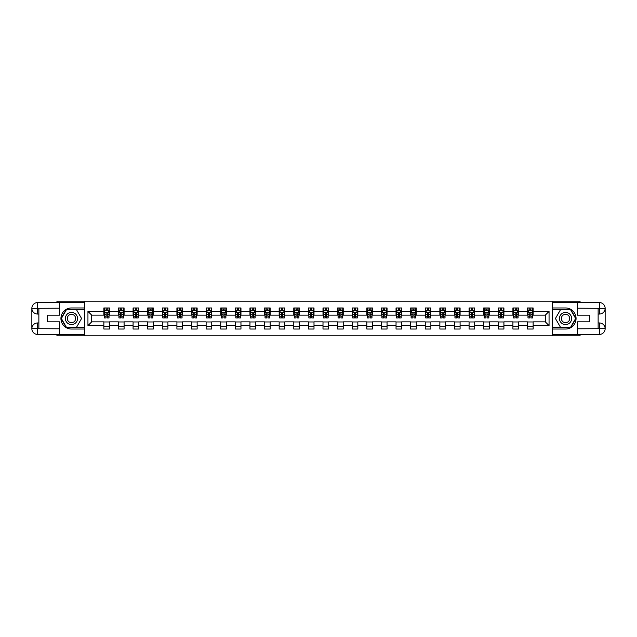 <?xml version="1.0" encoding="UTF-8"?>
<svg xmlns="http://www.w3.org/2000/svg" width="637" height="637" viewBox="0 0 637 637"><rect width="100%" height="100%" fill="white"/><g stroke="black" fill="none" stroke-linecap="round" stroke-linejoin="round"><path stroke-width="0.96" d="M56.948 334.417L56.948 335.826L580.052 335.826L580.052 334.417M580.052 302.583L580.052 301.174L552.144 301.174L552.144 335.826M552.144 301.174L56.948 301.174L56.948 302.583M84.856 335.826L84.856 301.174M533.137 311.382L533.137 307.966L527.516 307.966L527.516 311.382L518.526 311.382L518.526 307.966L512.912 307.966L512.912 311.382L503.923 311.382L503.923 307.966L498.301 307.966L498.301 311.382L489.312 311.382L489.312 307.966L483.69 307.966L483.69 311.382L474.7 311.382L474.7 307.966L469.079 307.966L469.079 311.382L460.089 311.382L460.089 307.966L454.476 307.966L454.476 311.382L445.486 311.382L445.486 307.966L439.864 307.966L439.864 311.382L430.875 311.382L430.875 307.966L425.253 307.966L425.253 311.382L416.264 311.382L416.264 307.966L410.65 307.966L410.65 311.382L401.66 311.382L401.66 307.966L396.039 307.966L396.039 311.382L387.049 311.382L387.049 307.966L381.428 307.966L381.428 311.382L372.438 311.382L372.438 307.966L366.824 307.966L366.824 311.382L357.835 311.382L357.835 307.966L352.213 307.966L352.213 311.382L343.224 311.382L343.224 307.966L337.602 307.966L337.602 311.382L328.612 311.382L328.612 307.966L322.999 307.966L322.999 311.382L314.001 311.382L314.001 307.966L308.388 307.966L308.388 311.382L299.398 311.382L299.398 307.966L293.776 307.966L293.776 311.382L284.787 311.382L284.787 307.966L279.165 307.966L279.165 311.382L270.176 311.382L270.176 307.966L264.562 307.966L264.562 311.382L255.572 311.382L255.572 307.966L249.951 307.966L249.951 311.382L240.961 311.382L240.961 307.966L235.34 307.966L235.34 311.382L226.35 311.382L226.35 307.966L220.736 307.966L220.736 311.382L211.747 311.382L211.747 307.966L206.125 307.966L206.125 311.382L197.136 311.382L197.136 307.966L191.514 307.966L191.514 311.382L182.524 311.382L182.524 307.966L176.911 307.966L176.911 311.382L167.921 311.382L167.921 307.966L162.3 307.966L162.3 311.382L153.31 311.382L153.31 307.966L147.688 307.966L147.688 311.382L138.699 311.382L138.699 307.966L133.077 307.966L133.077 311.382L124.088 311.382L124.088 307.966L118.474 307.966L118.474 311.382L109.484 311.382L109.484 307.966L103.863 307.966L103.863 311.382L87.946 311.382L87.946 325.618L91.688 321.868L103.863 321.868L103.863 329.034L109.484 329.034L109.484 321.868L118.474 321.868L118.474 329.034L124.088 329.034L124.088 321.868L133.077 321.868L133.077 329.034L138.699 329.034L138.699 321.868L147.688 321.868L147.688 329.034L153.31 329.034L153.31 321.868L162.3 321.868L162.3 329.034L167.921 329.034L167.921 321.868L176.911 321.868L176.911 329.034L182.524 329.034L182.524 321.868L191.514 321.868L191.514 329.034L197.136 329.034L197.136 321.868L206.125 321.868L206.125 329.034L211.747 329.034L211.747 321.868L220.736 321.868L220.736 329.034L226.35 329.034L226.35 321.868L235.34 321.868L235.34 329.034L240.961 329.034L240.961 321.868L249.951 321.868L249.951 329.034L255.572 329.034L255.572 321.868L264.562 321.868L264.562 329.034L270.176 329.034L270.176 321.868L279.165 321.868L279.165 329.034L284.787 329.034L284.787 321.868L293.776 321.868L293.776 329.034L299.398 329.034L299.398 321.868L308.388 321.868L308.388 329.034L314.001 329.034L314.001 321.868L322.999 321.868L322.999 329.034L328.612 329.034L328.612 321.868L337.602 321.868L337.602 329.034L343.224 329.034L343.224 321.868L352.213 321.868L352.213 329.034L357.835 329.034L357.835 321.868L366.824 321.868L366.824 329.034L372.438 329.034L372.438 321.868L381.428 321.868L381.428 329.034L387.049 329.034L387.049 321.868L396.039 321.868L396.039 329.034L401.66 329.034L401.66 321.868L410.65 321.868L410.65 329.034L416.264 329.034L416.264 321.868L425.253 321.868L425.253 329.034L430.875 329.034L430.875 321.868L439.864 321.868L439.864 329.034L445.486 329.034L445.486 321.868L454.476 321.868L454.476 329.034L460.089 329.034L460.089 321.868L469.079 321.868L469.079 329.034L474.7 329.034L474.7 321.868L483.69 321.868L483.69 329.034L489.312 329.034L489.312 321.868L498.301 321.868L498.301 329.034L503.923 329.034L503.923 321.868L512.912 321.868L512.912 329.034L518.526 329.034L518.526 321.868L527.516 321.868L527.516 329.034L533.137 329.034L533.137 321.868L545.312 321.868L545.312 315.132L533.137 315.132L533.137 311.382L549.054 311.382L549.054 325.618L533.137 325.618M527.516 325.618L518.526 325.618M512.912 325.618L503.923 325.618M498.301 325.618L489.312 325.618M483.69 325.618L474.7 325.618M469.079 325.618L460.089 325.618M454.476 325.618L445.486 325.618M439.864 325.618L430.875 325.618M425.253 325.618L416.264 325.618M410.65 325.618L401.66 325.618M396.039 325.618L387.049 325.618M381.428 325.618L372.438 325.618M366.824 325.618L357.835 325.618M352.213 325.618L343.224 325.618M337.602 325.618L328.612 325.618M322.999 325.618L314.001 325.618M308.388 325.618L299.398 325.618M293.776 325.618L284.787 325.618M279.165 325.618L270.176 325.618M264.562 325.618L255.572 325.618M249.951 325.618L240.961 325.618M235.34 325.618L226.35 325.618M220.736 325.618L211.747 325.618M206.125 325.618L197.136 325.618M191.514 325.618L182.524 325.618M176.911 325.618L167.921 325.618M162.3 325.618L153.31 325.618M147.688 325.618L138.699 325.618M133.077 325.618L124.088 325.618M118.474 325.618L109.484 325.618M103.863 325.618L87.946 325.618M527.516 311.382L527.516 315.132L518.526 315.132L518.526 311.382M512.912 311.382L512.912 315.132L503.923 315.132L503.923 311.382M498.301 311.382L498.301 315.132L489.312 315.132L489.312 311.382M483.69 311.382L483.69 315.132L474.7 315.132L474.7 311.382M469.079 311.382L469.079 315.132L460.089 315.132L460.089 311.382M454.476 311.382L454.476 315.132L445.486 315.132L445.486 311.382M439.864 311.382L439.864 315.132L430.875 315.132L430.875 311.382M425.253 311.382L425.253 315.132L416.264 315.132L416.264 311.382M410.65 311.382L410.65 315.132L401.66 315.132L401.66 311.382M396.039 311.382L396.039 315.132L387.049 315.132L387.049 311.382M381.428 311.382L381.428 315.132L372.438 315.132L372.438 311.382M366.824 311.382L366.824 315.132L357.835 315.132L357.835 311.382M352.213 311.382L352.213 315.132L343.224 315.132L343.224 311.382M337.602 311.382L337.602 315.132L328.612 315.132L328.612 311.382M322.999 311.382L322.999 315.132L314.001 315.132L314.001 311.382M308.388 311.382L308.388 315.132L299.398 315.132L299.398 311.382M293.776 311.382L293.776 315.132L284.787 315.132L284.787 311.382M279.165 311.382L279.165 315.132L270.176 315.132L270.176 311.382M264.562 311.382L264.562 315.132L255.572 315.132L255.572 311.382M249.951 311.382L249.951 315.132L240.961 315.132L240.961 311.382M235.34 311.382L235.34 315.132L226.35 315.132L226.35 311.382M220.736 311.382L220.736 315.132L211.747 315.132L211.747 311.382M206.125 311.382L206.125 315.132L197.136 315.132L197.136 311.382M191.514 311.382L191.514 315.132L182.524 315.132L182.524 311.382M176.911 311.382L176.911 315.132L167.921 315.132L167.921 311.382M162.3 311.382L162.3 315.132L153.31 315.132L153.31 311.382M147.688 311.382L147.688 315.132L138.699 315.132L138.699 311.382M133.077 311.382L133.077 315.132L124.088 315.132L124.088 311.382M118.474 311.382L118.474 315.132L109.484 315.132L109.484 311.382M103.863 311.382L103.863 315.132L91.688 315.132L87.946 311.382M91.688 315.132L91.688 321.868M549.054 325.618L545.312 321.868M545.312 315.132L549.054 311.382M103.863 310.307L104.333 310.307M106.108 310.307L107.231 310.307M109.015 310.307L109.484 310.307M103.863 315.036L104.333 315.036M106.108 315.036L107.231 315.036M109.015 315.036L109.484 315.036M103.863 321.964L109.484 321.964M103.863 326.693L109.484 326.693M118.474 321.964L124.088 321.964M118.474 326.693L124.088 326.693M118.474 310.307L118.944 310.307M120.719 310.307L121.842 310.307M123.626 310.307L124.088 310.307M118.474 315.036L118.944 315.036M120.719 315.036L121.842 315.036M123.626 315.036L124.088 315.036M133.077 321.964L138.699 321.964M133.077 326.693L138.699 326.693M133.077 310.307L133.547 310.307M135.331 310.307L136.453 310.307M138.229 310.307L138.699 310.307M133.077 315.036L133.547 315.036M135.331 315.036L136.453 315.036M138.229 315.036L138.699 315.036M147.688 321.964L153.31 321.964M147.688 326.693L153.31 326.693M147.688 310.307L148.158 310.307M149.934 310.307L151.065 310.307M152.84 310.307L153.31 310.307M147.688 315.036L148.158 315.036M149.934 315.036L151.065 315.036M152.84 315.036L153.31 315.036M162.3 321.964L167.921 321.964M162.3 326.693L167.921 326.693M162.3 310.307L162.769 310.307M164.545 310.307L165.668 310.307M167.451 310.307L167.921 310.307M162.3 315.036L162.769 315.036M164.545 315.036L165.668 315.036M167.451 315.036L167.921 315.036M176.911 321.964L182.524 321.964M176.911 326.693L182.524 326.693M176.911 310.307L177.373 310.307M179.156 310.307L180.279 310.307M182.055 310.307L182.524 310.307M176.911 315.036L177.373 315.036M179.156 315.036L180.279 315.036M182.055 315.036L182.524 315.036M191.514 321.964L197.136 321.964M191.514 326.693L197.136 326.693M191.514 310.307L191.984 310.307M193.767 310.307L194.89 310.307M196.666 310.307L197.136 310.307M191.514 315.036L191.984 315.036M193.767 315.036L194.89 315.036M196.666 315.036L197.136 315.036M206.125 321.964L211.747 321.964M206.125 326.693L211.747 326.693M206.125 310.307L206.595 310.307M208.371 310.307L209.493 310.307M211.277 310.307L211.747 310.307M206.125 315.036L206.595 315.036M208.371 315.036L209.493 315.036M211.277 315.036L211.747 315.036M220.736 321.964L226.35 321.964M220.736 326.693L226.35 326.693M220.736 310.307L221.198 310.307M222.982 310.307L224.105 310.307M225.888 310.307L226.35 310.307M220.736 315.036L221.198 315.036M222.982 315.036L224.105 315.036M225.888 315.036L226.35 315.036M235.34 321.964L240.961 321.964M235.34 326.693L240.961 326.693M235.34 310.307L235.809 310.307M237.593 310.307L238.716 310.307M240.491 310.307L240.961 310.307M235.34 315.036L235.809 315.036M237.593 315.036L238.716 315.036M240.491 315.036L240.961 315.036M249.951 321.964L255.572 321.964M249.951 326.693L255.572 326.693M249.951 310.307L250.421 310.307M252.196 310.307L253.319 310.307M255.103 310.307L255.572 310.307M249.951 315.036L250.421 315.036M252.196 315.036L253.319 315.036M255.103 315.036L255.572 315.036M264.562 321.964L270.176 321.964M264.562 326.693L270.176 326.693M264.562 310.307L265.032 310.307M266.807 310.307L267.93 310.307M269.714 310.307L270.176 310.307M264.562 315.036L265.032 315.036M266.807 315.036L267.93 315.036M269.714 315.036L270.176 315.036M279.165 321.964L284.787 321.964M279.165 326.693L284.787 326.693M279.165 310.307L279.635 310.307M281.419 310.307L282.541 310.307M284.317 310.307L284.787 310.307M279.165 315.036L279.635 315.036M281.419 315.036L282.541 315.036M284.317 315.036L284.787 315.036M293.776 321.964L299.398 321.964M293.776 326.693L299.398 326.693M293.776 310.307L294.246 310.307M296.022 310.307L297.153 310.307M298.928 310.307L299.398 310.307M293.776 315.036L294.246 315.036M296.022 315.036L297.153 315.036M298.928 315.036L299.398 315.036M308.388 321.964L314.001 321.964M308.388 326.693L314.001 326.693M308.388 310.307L308.857 310.307M310.633 310.307L311.756 310.307M313.539 310.307L314.001 310.307M308.388 315.036L308.857 315.036M310.633 315.036L311.756 315.036M313.539 315.036L314.001 315.036M322.999 321.964L328.612 321.964M322.999 326.693L328.612 326.693M322.999 310.307L323.461 310.307M325.244 310.307L326.367 310.307M328.143 310.307L328.612 310.307M322.999 315.036L323.461 315.036M325.244 315.036L326.367 315.036M328.143 315.036L328.612 315.036M337.602 321.964L343.224 321.964M337.602 326.693L343.224 326.693M337.602 310.307L338.072 310.307M339.847 310.307L340.978 310.307M342.754 310.307L343.224 310.307M337.602 315.036L338.072 315.036M339.847 315.036L340.978 315.036M342.754 315.036L343.224 315.036M352.213 321.964L357.835 321.964M352.213 326.693L357.835 326.693M352.213 310.307L352.683 310.307M354.459 310.307L355.581 310.307M357.365 310.307L357.835 310.307M352.213 315.036L352.683 315.036M354.459 315.036L355.581 315.036M357.365 315.036L357.835 315.036M366.824 321.964L372.438 321.964M366.824 326.693L372.438 326.693M366.824 310.307L367.286 310.307M369.07 310.307L370.193 310.307M371.968 310.307L372.438 310.307M366.824 315.036L367.286 315.036M369.07 315.036L370.193 315.036M371.968 315.036L372.438 315.036M381.428 321.964L387.049 321.964M381.428 326.693L387.049 326.693M381.428 310.307L381.897 310.307M383.681 310.307L384.804 310.307M386.579 310.307L387.049 310.307M381.428 315.036L381.897 315.036M383.681 315.036L384.804 315.036M386.579 315.036L387.049 315.036M396.039 321.964L401.66 321.964M396.039 326.693L401.66 326.693M396.039 310.307L396.509 310.307M398.284 310.307L399.407 310.307M401.191 310.307L401.66 310.307M396.039 315.036L396.509 315.036M398.284 315.036L399.407 315.036M401.191 315.036L401.66 315.036M410.65 321.964L416.264 321.964M410.65 326.693L416.264 326.693M410.65 310.307L411.112 310.307M412.895 310.307L414.018 310.307M415.802 310.307L416.264 310.307M410.65 315.036L411.112 315.036M412.895 315.036L414.018 315.036M415.802 315.036L416.264 315.036M425.253 321.964L430.875 321.964M425.253 326.693L430.875 326.693M425.253 310.307L425.723 310.307M427.507 310.307L428.629 310.307M430.405 310.307L430.875 310.307M425.253 315.036L425.723 315.036M427.507 315.036L428.629 315.036M430.405 315.036L430.875 315.036M439.864 321.964L445.486 321.964M439.864 326.693L445.486 326.693M439.864 310.307L440.334 310.307M442.11 310.307L443.233 310.307M445.016 310.307L445.486 310.307M439.864 315.036L440.334 315.036M442.11 315.036L443.233 315.036M445.016 315.036L445.486 315.036M454.476 321.964L460.089 321.964M454.476 326.693L460.089 326.693M454.476 310.307L454.945 310.307M456.721 310.307L457.844 310.307M459.627 310.307L460.089 310.307M454.476 315.036L454.945 315.036M456.721 315.036L457.844 315.036M459.627 315.036L460.089 315.036M469.079 321.964L474.7 321.964M469.079 326.693L474.7 326.693M469.079 310.307L469.549 310.307M471.332 310.307L472.455 310.307M474.231 310.307L474.7 310.307M469.079 315.036L469.549 315.036M471.332 315.036L472.455 315.036M474.231 315.036L474.7 315.036M483.69 321.964L489.312 321.964M483.69 326.693L489.312 326.693M483.69 310.307L484.16 310.307M485.935 310.307L487.066 310.307M488.842 310.307L489.312 310.307M483.69 315.036L484.16 315.036M485.935 315.036L487.066 315.036M488.842 315.036L489.312 315.036M498.301 321.964L503.923 321.964M498.301 326.693L503.923 326.693M498.301 310.307L498.771 310.307M500.547 310.307L501.669 310.307M503.453 310.307L503.923 310.307M498.301 315.036L498.771 315.036M500.547 315.036L501.669 315.036M503.453 315.036L503.923 315.036M512.912 321.964L518.526 321.964M512.912 326.693L518.526 326.693M512.912 310.307L513.374 310.307M515.158 310.307L516.281 310.307M518.056 310.307L518.526 310.307M512.912 315.036L513.374 315.036M515.158 315.036L516.281 315.036M518.056 315.036L518.526 315.036M527.516 321.964L533.137 321.964M527.516 326.693L533.137 326.693M527.516 310.307L527.985 310.307M529.769 310.307L530.892 310.307M532.667 310.307L533.137 310.307M527.516 315.036L527.985 315.036M529.769 315.036L530.892 315.036M532.667 315.036L533.137 315.036M107.231 309.184L106.108 309.184M109.015 316.764L107.231 316.764L107.231 317.935L109.015 317.935L109.015 312.226L108.075 310.354L105.272 310.354L104.333 312.226L104.333 317.935L106.108 317.935L106.108 316.764L104.333 316.764M104.333 312.226L104.333 307.966M109.015 312.226L109.015 307.966M106.108 310.354L106.108 307.966M107.231 307.966L107.231 310.354M107.231 316.764L107.231 312.926L106.108 312.926L106.108 316.764M74.505 313.229A6.083 6.083 0 0 0 66.192 315.458A6.083 6.083 0 0 0 68.422 323.771A6.083 6.083 0 0 0 76.735 321.542A6.083 6.083 0 0 0 74.505 313.229M73.55 314.893A4.164 4.164 0 0 0 67.856 316.414A4.164 4.164 0 0 0 69.377 322.107A4.164 4.164 0 0 0 75.07 320.586A4.164 4.164 0 0 0 73.55 314.893M76.52 327.259L66.407 327.259L61.351 318.5L66.407 309.741L76.52 309.741L81.576 318.5L76.52 327.259M568.578 313.229A6.083 6.083 0 0 0 560.265 315.458A6.083 6.083 0 0 0 562.495 323.771A6.083 6.083 0 0 0 570.808 321.542A6.083 6.083 0 0 0 568.578 313.229M567.623 314.893A4.164 4.164 0 0 0 561.93 316.414A4.164 4.164 0 0 0 563.45 322.107A4.164 4.164 0 0 0 569.144 320.586A4.164 4.164 0 0 0 567.623 314.893M570.593 327.259L560.48 327.259L555.424 318.5L560.48 309.741L570.593 309.741L575.649 318.5L570.593 327.259M38.873 314.049L37.607 314.049A5.757 5.757 0 0 1 31.85 308.34A5.757 5.757 0 0 1 37.607 302.583L84.761 302.583L84.761 307.966L71.463 307.966A10.534 10.534 0 0 0 60.929 318.5A10.534 10.534 0 0 0 71.463 329.034L84.761 329.034L84.761 334.417L37.607 334.417A5.757 5.757 0 0 1 31.85 328.66A5.757 5.757 0 0 1 37.607 322.951L38.873 322.951M84.761 329.034L84.761 307.966M59.472 302.583L59.472 315.172L47.393 315.172L47.393 321.828L59.472 321.828L59.472 334.417M37.607 314.049A5.757 5.757 0 0 1 31.85 308.34L37.464 308.292L37.607 314.049A5.757 5.757 0 0 1 31.85 308.34L31.85 328.66L59.472 328.803M37.607 328.803L37.607 334.417A5.757 5.757 0 0 1 31.85 328.66A5.757 5.757 0 0 1 37.607 322.951L37.607 328.565L38.873 328.565L38.873 308.435L37.607 308.435M84.761 309.463L66.248 309.463L61.025 318.5L66.248 327.537L84.761 327.537M598.127 322.951L599.393 322.951A5.757 5.757 0 0 1 605.15 328.66A5.757 5.757 0 0 1 599.393 334.417L552.239 334.417L552.239 329.034L565.537 329.034A10.534 10.534 0 0 0 576.071 318.5A10.534 10.534 0 0 0 565.537 307.966L552.239 307.966L552.239 302.583L599.393 302.583A5.757 5.757 0 0 1 605.15 308.34A5.757 5.757 0 0 1 599.393 314.049L598.127 314.049M552.239 307.966L552.239 329.034M577.528 334.417L577.528 321.828L589.607 321.828L589.607 315.172L577.528 315.172L577.528 302.583M599.393 322.951A5.757 5.757 0 0 1 605.15 328.66L599.536 328.708L599.393 322.951A5.757 5.757 0 0 1 605.15 328.66L605.15 308.34L577.528 308.197M599.393 308.197L599.393 302.583A5.757 5.757 0 0 1 605.15 308.34A5.757 5.757 0 0 1 599.393 314.049L599.393 308.435L598.127 308.435L598.127 328.565L599.393 328.565M552.239 327.537L570.752 327.537L575.975 318.5L570.752 309.463L552.239 309.463M121.842 309.184L120.719 309.184M123.626 316.764L121.842 316.764L121.842 317.935L123.626 317.935L123.626 312.226L122.686 310.354L119.875 310.354L118.944 312.226L118.944 317.935L120.719 317.935L120.719 316.764L118.944 316.764M118.944 312.226L118.944 307.966M123.626 312.226L123.626 307.966M120.719 310.354L120.719 307.966M121.842 307.966L121.842 310.354M121.842 316.764L121.842 312.926L120.719 312.926L120.719 316.764M136.453 309.184L135.331 309.184M138.229 316.764L136.453 316.764L136.453 317.935L138.229 317.935L138.229 312.226L137.297 310.354L134.487 310.354L133.547 312.226L133.547 317.935L135.331 317.935L135.331 316.764L133.547 316.764M133.547 312.226L133.547 307.966M138.229 312.226L138.229 307.966M135.331 310.354L135.331 307.966M136.453 307.966L136.453 310.354M136.453 316.764L136.453 312.926L135.331 312.926L135.331 316.764M151.065 309.184L149.934 309.184M152.84 316.764L151.065 316.764L151.065 317.935L152.84 317.935L152.84 312.226L151.901 310.354L149.098 310.354L148.158 312.226L148.158 317.935L149.934 317.935L149.934 316.764L148.158 316.764M148.158 312.226L148.158 307.966M152.84 312.226L152.84 307.966M149.934 310.354L149.934 307.966M151.065 307.966L151.065 310.354M151.065 316.764L151.065 312.926L149.934 312.926L149.934 316.764M165.668 309.184L164.545 309.184M167.451 316.764L165.668 316.764L165.668 317.935L167.451 317.935L167.451 312.226L166.512 310.354L163.701 310.354L162.769 312.226L162.769 317.935L164.545 317.935L164.545 316.764L162.769 316.764M162.769 312.226L162.769 307.966M167.451 312.226L167.451 307.966M164.545 310.354L164.545 307.966M165.668 307.966L165.668 310.354M165.668 316.764L165.668 312.926L164.545 312.926L164.545 316.764M180.279 309.184L179.156 309.184M182.055 316.764L180.279 316.764L180.279 317.935L182.055 317.935L182.055 312.226L181.123 310.354L178.312 310.354L177.373 312.226L177.373 317.935L179.156 317.935L179.156 316.764L177.373 316.764M177.373 312.226L177.373 307.966M182.055 312.226L182.055 307.966M179.156 310.354L179.156 307.966M180.279 307.966L180.279 310.354M180.279 316.764L180.279 312.926L179.156 312.926L179.156 316.764M194.89 309.184L193.767 309.184M196.666 316.764L194.89 316.764L194.89 317.935L196.666 317.935L196.666 312.226L195.734 310.354L192.923 310.354L191.984 312.226L191.984 317.935L193.767 317.935L193.767 316.764L191.984 316.764M191.984 312.226L191.984 307.966M196.666 312.226L196.666 307.966M193.767 310.354L193.767 307.966M194.89 307.966L194.89 310.354M194.89 316.764L194.89 312.926L193.767 312.926L193.767 316.764M209.493 309.184L208.371 309.184M211.277 316.764L209.493 316.764L209.493 317.935L211.277 317.935L211.277 312.226L210.337 310.354L207.527 310.354L206.595 312.226L206.595 317.935L208.371 317.935L208.371 316.764L206.595 316.764M206.595 312.226L206.595 307.966M211.277 312.226L211.277 307.966M208.371 310.354L208.371 307.966M209.493 307.966L209.493 310.354M209.493 316.764L209.493 312.926L208.371 312.926L208.371 316.764M224.105 309.184L222.982 309.184M225.888 316.764L224.105 316.764L224.105 317.935L225.888 317.935L225.888 312.226L224.949 310.354L222.138 310.354L221.198 312.226L221.198 317.935L222.982 317.935L222.982 316.764L221.198 316.764M221.198 312.226L221.198 307.966M225.888 312.226L225.888 307.966M222.982 310.354L222.982 307.966M224.105 307.966L224.105 310.354M224.105 316.764L224.105 312.926L222.982 312.926L222.982 316.764M238.716 309.184L237.593 309.184M240.491 316.764L238.716 316.764L238.716 317.935L240.491 317.935L240.491 312.226L239.56 310.354L236.749 310.354L235.809 312.226L235.809 317.935L237.593 317.935L237.593 316.764L235.809 316.764M235.809 312.226L235.809 307.966M240.491 312.226L240.491 307.966M237.593 310.354L237.593 307.966M238.716 307.966L238.716 310.354M238.716 316.764L238.716 312.926L237.593 312.926L237.593 316.764M253.319 309.184L252.196 309.184M255.103 316.764L253.319 316.764L253.319 317.935L255.103 317.935L255.103 312.226L254.163 310.354L251.352 310.354L250.421 312.226L250.421 317.935L252.196 317.935L252.196 316.764L250.421 316.764M250.421 312.226L250.421 307.966M255.103 312.226L255.103 307.966M252.196 310.354L252.196 307.966M253.319 307.966L253.319 310.354M253.319 316.764L253.319 312.926L252.196 312.926L252.196 316.764M267.93 309.184L266.807 309.184M269.714 316.764L267.93 316.764L267.93 317.935L269.714 317.935L269.714 312.226L268.774 310.354L265.963 310.354L265.032 312.226L265.032 317.935L266.807 317.935L266.807 316.764L265.032 316.764M265.032 312.226L265.032 307.966M269.714 312.226L269.714 307.966M266.807 310.354L266.807 307.966M267.93 307.966L267.93 310.354M267.93 316.764L267.93 312.926L266.807 312.926L266.807 316.764M282.541 309.184L281.419 309.184M284.317 316.764L282.541 316.764L282.541 317.935L284.317 317.935L284.317 312.226L283.385 310.354L280.575 310.354L279.635 312.226L279.635 317.935L281.419 317.935L281.419 316.764L279.635 316.764M279.635 312.226L279.635 307.966M284.317 312.226L284.317 307.966M281.419 310.354L281.419 307.966M282.541 307.966L282.541 310.354M282.541 316.764L282.541 312.926L281.419 312.926L281.419 316.764M297.153 309.184L296.022 309.184M298.928 316.764L297.153 316.764L297.153 317.935L298.928 317.935L298.928 312.226L297.989 310.354L295.186 310.354L294.246 312.226L294.246 317.935L296.022 317.935L296.022 316.764L294.246 316.764M294.246 312.226L294.246 307.966M298.928 312.226L298.928 307.966M296.022 310.354L296.022 307.966M297.153 307.966L297.153 310.354M297.153 316.764L297.153 312.926L296.022 312.926L296.022 316.764M311.756 309.184L310.633 309.184M313.539 316.764L311.756 316.764L311.756 317.935L313.539 317.935L313.539 312.226L312.6 310.354L309.789 310.354L308.857 312.226L308.857 317.935L310.633 317.935L310.633 316.764L308.857 316.764M308.857 312.226L308.857 307.966M313.539 312.226L313.539 307.966M310.633 310.354L310.633 307.966M311.756 307.966L311.756 310.354M311.756 316.764L311.756 312.926L310.633 312.926L310.633 316.764M326.367 309.184L325.244 309.184M328.143 316.764L326.367 316.764L326.367 317.935L328.143 317.935L328.143 312.226L327.211 310.354L324.4 310.354L323.461 312.226L323.461 317.935L325.244 317.935L325.244 316.764L323.461 316.764M323.461 312.226L323.461 307.966M328.143 312.226L328.143 307.966M325.244 310.354L325.244 307.966M326.367 307.966L326.367 310.354M326.367 316.764L326.367 312.926L325.244 312.926L325.244 316.764M340.978 309.184L339.847 309.184M342.754 316.764L340.978 316.764L340.978 317.935L342.754 317.935L342.754 312.226L341.814 310.354L339.011 310.354L338.072 312.226L338.072 317.935L339.847 317.935L339.847 316.764L338.072 316.764M338.072 312.226L338.072 307.966M342.754 312.226L342.754 307.966M339.847 310.354L339.847 307.966M340.978 307.966L340.978 310.354M340.978 316.764L340.978 312.926L339.847 312.926L339.847 316.764M355.581 309.184L354.459 309.184M357.365 316.764L355.581 316.764L355.581 317.935L357.365 317.935L357.365 312.226L356.425 310.354L353.615 310.354L352.683 312.226L352.683 317.935L354.459 317.935L354.459 316.764L352.683 316.764M352.683 312.226L352.683 307.966M357.365 312.226L357.365 307.966M354.459 310.354L354.459 307.966M355.581 307.966L355.581 310.354M355.581 316.764L355.581 312.926L354.459 312.926L354.459 316.764M370.193 309.184L369.07 309.184M371.968 316.764L370.193 316.764L370.193 317.935L371.968 317.935L371.968 312.226L371.037 310.354L368.226 310.354L367.286 312.226L367.286 317.935L369.07 317.935L369.07 316.764L367.286 316.764M367.286 312.226L367.286 307.966M371.968 312.226L371.968 307.966M369.07 310.354L369.07 307.966M370.193 307.966L370.193 310.354M370.193 316.764L370.193 312.926L369.07 312.926L369.07 316.764M384.804 309.184L383.681 309.184M386.579 316.764L384.804 316.764L384.804 317.935L386.579 317.935L386.579 312.226L385.648 310.354L382.837 310.354L381.897 312.226L381.897 317.935L383.681 317.935L383.681 316.764L381.897 316.764M381.897 312.226L381.897 307.966M386.579 312.226L386.579 307.966M383.681 310.354L383.681 307.966M384.804 307.966L384.804 310.354M384.804 316.764L384.804 312.926L383.681 312.926L383.681 316.764M399.407 309.184L398.284 309.184M401.191 316.764L399.407 316.764L399.407 317.935L401.191 317.935L401.191 312.226L400.251 310.354L397.44 310.354L396.509 312.226L396.509 317.935L398.284 317.935L398.284 316.764L396.509 316.764M396.509 312.226L396.509 307.966M401.191 312.226L401.191 307.966M398.284 310.354L398.284 307.966M399.407 307.966L399.407 310.354M399.407 316.764L399.407 312.926L398.284 312.926L398.284 316.764M414.018 309.184L412.895 309.184M415.802 316.764L414.018 316.764L414.018 317.935L415.802 317.935L415.802 312.226L414.862 310.354L412.051 310.354L411.112 312.226L411.112 317.935L412.895 317.935L412.895 316.764L411.112 316.764M411.112 312.226L411.112 307.966M415.802 312.226L415.802 307.966M412.895 310.354L412.895 307.966M414.018 307.966L414.018 310.354M414.018 316.764L414.018 312.926L412.895 312.926L412.895 316.764M428.629 309.184L427.507 309.184M430.405 316.764L428.629 316.764L428.629 317.935L430.405 317.935L430.405 312.226L429.473 310.354L426.663 310.354L425.723 312.226L425.723 317.935L427.507 317.935L427.507 316.764L425.723 316.764M425.723 312.226L425.723 307.966M430.405 312.226L430.405 307.966M427.507 310.354L427.507 307.966M428.629 307.966L428.629 310.354M428.629 316.764L428.629 312.926L427.507 312.926L427.507 316.764M443.233 309.184L442.11 309.184M445.016 316.764L443.233 316.764L443.233 317.935L445.016 317.935L445.016 312.226L444.077 310.354L441.266 310.354L440.334 312.226L440.334 317.935L442.11 317.935L442.11 316.764L440.334 316.764M440.334 312.226L440.334 307.966M445.016 312.226L445.016 307.966M442.11 310.354L442.11 307.966M443.233 307.966L443.233 310.354M443.233 316.764L443.233 312.926L442.11 312.926L442.11 316.764M457.844 309.184L456.721 309.184M459.627 316.764L457.844 316.764L457.844 317.935L459.627 317.935L459.627 312.226L458.688 310.354L455.877 310.354L454.945 312.226L454.945 317.935L456.721 317.935L456.721 316.764L454.945 316.764M454.945 312.226L454.945 307.966M459.627 312.226L459.627 307.966M456.721 310.354L456.721 307.966M457.844 307.966L457.844 310.354M457.844 316.764L457.844 312.926L456.721 312.926L456.721 316.764M472.455 309.184L471.332 309.184M474.231 316.764L472.455 316.764L472.455 317.935L474.231 317.935L474.231 312.226L473.299 310.354L470.488 310.354L469.549 312.226L469.549 317.935L471.332 317.935L471.332 316.764L469.549 316.764M469.549 312.226L469.549 307.966M474.231 312.226L474.231 307.966M471.332 310.354L471.332 307.966M472.455 307.966L472.455 310.354M472.455 316.764L472.455 312.926L471.332 312.926L471.332 316.764M487.066 309.184L485.935 309.184M488.842 316.764L487.066 316.764L487.066 317.935L488.842 317.935L488.842 312.226L487.902 310.354L485.099 310.354L484.16 312.226L484.16 317.935L485.935 317.935L485.935 316.764L484.16 316.764M484.16 312.226L484.16 307.966M488.842 312.226L488.842 307.966M485.935 310.354L485.935 307.966M487.066 307.966L487.066 310.354M487.066 316.764L487.066 312.926L485.935 312.926L485.935 316.764M501.669 309.184L500.547 309.184M503.453 316.764L501.669 316.764L501.669 317.935L503.453 317.935L503.453 312.226L502.513 310.354L499.703 310.354L498.771 312.226L498.771 317.935L500.547 317.935L500.547 316.764L498.771 316.764M498.771 312.226L498.771 307.966M503.453 312.226L503.453 307.966M500.547 310.354L500.547 307.966M501.669 307.966L501.669 310.354M501.669 316.764L501.669 312.926L500.547 312.926L500.547 316.764M516.281 309.184L515.158 309.184M518.056 316.764L516.281 316.764L516.281 317.935L518.056 317.935L518.056 312.226L517.125 310.354L514.314 310.354L513.374 312.226L513.374 317.935L515.158 317.935L515.158 316.764L513.374 316.764M513.374 312.226L513.374 307.966M518.056 312.226L518.056 307.966M515.158 310.354L515.158 307.966M516.281 307.966L516.281 310.354M516.281 316.764L516.281 312.926L515.158 312.926L515.158 316.764M530.892 309.184L529.769 309.184M532.667 316.764L530.892 316.764L530.892 317.935L532.667 317.935L532.667 312.226L531.728 310.354L528.925 310.354L527.985 312.226L527.985 317.935L529.769 317.935L529.769 316.764L527.985 316.764M527.985 312.226L527.985 307.966M532.667 312.226L532.667 307.966M529.769 310.354L529.769 307.966M530.892 307.966L530.892 310.354M530.892 316.764L530.892 312.926L529.769 312.926L529.769 316.764M108.991 312.178L104.357 312.178M104.333 310.466L105.209 310.466M108.131 310.466L109.015 310.466M106.108 314.256L104.333 314.256M109.015 314.256L107.231 314.256M107.231 309.781L106.108 309.781M59.472 308.197L37.472 308.3M31.85 328.66A5.757 5.757 0 0 1 37.607 322.951M31.85 308.34A5.757 5.757 0 0 1 37.607 302.583L37.607 308.197M577.528 328.803L599.528 328.7M605.15 308.34A5.757 5.757 0 0 1 599.393 314.049M605.15 328.66A5.757 5.757 0 0 1 599.393 334.417L599.393 328.803M123.602 312.178L118.968 312.178M118.944 310.466L119.82 310.466M122.742 310.466L123.626 310.466M120.719 314.256L118.944 314.256M123.626 314.256L121.842 314.256M121.842 309.781L120.719 309.781M138.205 312.178L133.571 312.178M133.547 310.466L134.431 310.466M137.353 310.466L138.229 310.466M135.331 314.256L133.547 314.256M138.229 314.256L136.453 314.256M136.453 309.781L135.331 309.781M152.816 312.178L148.182 312.178M148.158 310.466L149.042 310.466M151.956 310.466L152.84 310.466M149.934 314.256L148.158 314.256M152.84 314.256L151.065 314.256M151.065 309.781L149.934 309.781M167.427 312.178L162.793 312.178M162.769 310.466L163.645 310.466M166.568 310.466L167.451 310.466M164.545 314.256L162.769 314.256M167.451 314.256L165.668 314.256M165.668 309.781L164.545 309.781M182.031 312.178L177.397 312.178M177.373 310.466L178.256 310.466M181.179 310.466L182.055 310.466M179.156 314.256L177.373 314.256M182.055 314.256L180.279 314.256M180.279 309.781L179.156 309.781M196.642 312.178L192.008 312.178M191.984 310.466L192.868 310.466M195.79 310.466L196.666 310.466M193.767 314.256L191.984 314.256M196.666 314.256L194.89 314.256M194.89 309.781L193.767 309.781M211.253 312.178L206.619 312.178M206.595 310.466L207.471 310.466M210.393 310.466L211.277 310.466M208.371 314.256L206.595 314.256M211.277 314.256L209.493 314.256M209.493 309.781L208.371 309.781M225.864 312.178L221.222 312.178M221.198 310.466L222.082 310.466M225.004 310.466L225.888 310.466M222.982 314.256L221.198 314.256M225.888 314.256L224.105 314.256M224.105 309.781L222.982 309.781M240.468 312.178L235.833 312.178M235.809 310.466L236.693 310.466M239.616 310.466L240.491 310.466M237.593 314.256L235.809 314.256M240.491 314.256L238.716 314.256M238.716 309.781L237.593 309.781M255.079 312.178L250.445 312.178M250.421 310.466L251.297 310.466M254.219 310.466L255.103 310.466M252.196 314.256L250.421 314.256M255.103 314.256L253.319 314.256M253.319 309.781L252.196 309.781M269.69 312.178L265.048 312.178M265.032 310.466L265.908 310.466M268.83 310.466L269.714 310.466M266.807 314.256L265.032 314.256M269.714 314.256L267.93 314.256M267.93 309.781L266.807 309.781M284.293 312.178L279.659 312.178M279.635 310.466L280.519 310.466M283.441 310.466L284.317 310.466M281.419 314.256L279.635 314.256M284.317 314.256L282.541 314.256M282.541 309.781L281.419 309.781M298.904 312.178L294.27 312.178M294.246 310.466L295.122 310.466M298.044 310.466L298.928 310.466M296.022 314.256L294.246 314.256M298.928 314.256L297.153 314.256M297.153 309.781L296.022 309.781M313.515 312.178L308.881 312.178M308.857 310.466L309.733 310.466M312.656 310.466L313.539 310.466M310.633 314.256L308.857 314.256M313.539 314.256L311.756 314.256M311.756 309.781L310.633 309.781M328.119 312.178L323.485 312.178M323.461 310.466L324.344 310.466M327.267 310.466L328.143 310.466M325.244 314.256L323.461 314.256M328.143 314.256L326.367 314.256M326.367 309.781L325.244 309.781M342.73 312.178L338.096 312.178M338.072 310.466L338.956 310.466M341.878 310.466L342.754 310.466M339.847 314.256L338.072 314.256M342.754 314.256L340.978 314.256M340.978 309.781L339.847 309.781M357.341 312.178L352.707 312.178M352.683 310.466L353.559 310.466M356.481 310.466L357.365 310.466M354.459 314.256L352.683 314.256M357.365 314.256L355.581 314.256M355.581 309.781L354.459 309.781M371.952 312.178L367.31 312.178M367.286 310.466L368.17 310.466M371.092 310.466L371.968 310.466M369.07 314.256L367.286 314.256M371.968 314.256L370.193 314.256M370.193 309.781L369.07 309.781M386.555 312.178L381.921 312.178M381.897 310.466L382.781 310.466M385.703 310.466L386.579 310.466M383.681 314.256L381.897 314.256M386.579 314.256L384.804 314.256M384.804 309.781L383.681 309.781M401.167 312.178L396.533 312.178M396.509 310.466L397.384 310.466M400.307 310.466L401.191 310.466M398.284 314.256L396.509 314.256M401.191 314.256L399.407 314.256M399.407 309.781L398.284 309.781M415.778 312.178L411.136 312.178M411.112 310.466L411.996 310.466M414.918 310.466L415.802 310.466M412.895 314.256L411.112 314.256M415.802 314.256L414.018 314.256M414.018 309.781L412.895 309.781M430.381 312.178L425.747 312.178M425.723 310.466L426.607 310.466M429.529 310.466L430.405 310.466M427.507 314.256L425.723 314.256M430.405 314.256L428.629 314.256M428.629 309.781L427.507 309.781M444.992 312.178L440.358 312.178M440.334 310.466L441.21 310.466M444.132 310.466L445.016 310.466M442.11 314.256L440.334 314.256M445.016 314.256L443.233 314.256M443.233 309.781L442.11 309.781M459.603 312.178L454.969 312.178M454.945 310.466L455.821 310.466M458.744 310.466L459.627 310.466M456.721 314.256L454.945 314.256M459.627 314.256L457.844 314.256M457.844 309.781L456.721 309.781M474.207 312.178L469.573 312.178M469.549 310.466L470.432 310.466M473.355 310.466L474.231 310.466M471.332 314.256L469.549 314.256M474.231 314.256L472.455 314.256M472.455 309.781L471.332 309.781M488.818 312.178L484.184 312.178M484.16 310.466L485.044 310.466M487.958 310.466L488.842 310.466M485.935 314.256L484.16 314.256M488.842 314.256L487.066 314.256M487.066 309.781L485.935 309.781M503.429 312.178L498.795 312.178M498.771 310.466L499.647 310.466M502.569 310.466L503.453 310.466M500.547 314.256L498.771 314.256M503.453 314.256L501.669 314.256M501.669 309.781L500.547 309.781M518.032 312.178L513.398 312.178M513.374 310.466L514.258 310.466M517.18 310.466L518.056 310.466M515.158 314.256L513.374 314.256M518.056 314.256L516.281 314.256M516.281 309.781L515.158 309.781M532.643 312.178L528.009 312.178M527.985 310.466L528.869 310.466M531.791 310.466L532.667 310.466M529.769 314.256L527.985 314.256M532.667 314.256L530.892 314.256M530.892 309.781L529.769 309.781"/></g></svg>
